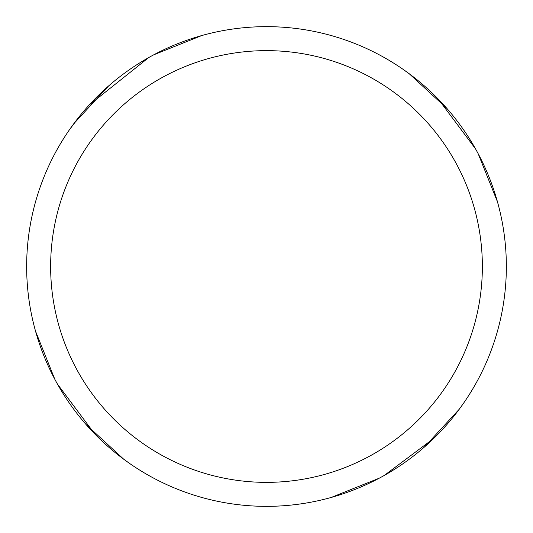 <?xml version="1.0" encoding="UTF-8"?>
<svg xmlns="http://www.w3.org/2000/svg" width="533" height="533" viewBox="0 0 533 533"><rect width="100%" height="100%" fill="white"/><g stroke="black" fill="none" stroke-linecap="round" stroke-linejoin="round"><path stroke-width="0.8" d="M266.5 26.65A239.85 239.85 0 0 1 506.35 266.5A239.85 239.85 0 0 1 266.5 506.35A239.85 239.85 0 0 1 26.65 266.5A239.85 239.85 0 0 1 266.5 26.65M266.5 50.635A215.865 215.865 0 0 1 482.365 266.5A215.865 215.865 0 0 1 266.5 482.365A215.865 215.865 0 0 1 50.635 266.5A215.865 215.865 0 0 1 266.5 50.635M459.299 409.177L424.395 447.047M379.329 478.154L331.166 497.469M403.514 69.636L411.296 75.286M438.266 99.085L475.463 148.754M409.177 73.701L447.047 108.605M478.154 153.671L497.469 201.834M463.364 403.514L457.714 411.296M433.915 438.266L384.246 475.463M129.492 463.37L121.704 457.714M94.741 433.922L57.544 384.246M73.701 123.823L108.605 85.953M153.671 54.846L201.834 35.531M123.823 459.299L85.953 424.395M54.846 379.329L35.531 331.166M69.636 129.492L80.57 114.981M89.144 105.034L148.754 57.544"/></g></svg>
